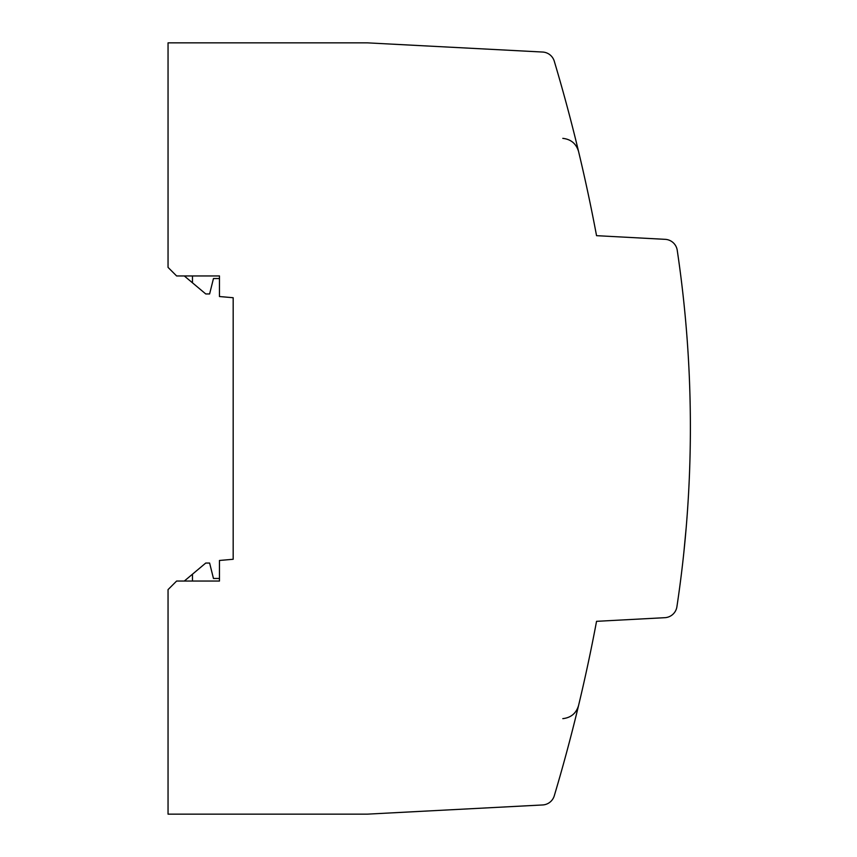 <?xml version="1.0" encoding="UTF-8"?>
<svg xmlns="http://www.w3.org/2000/svg" width="857" height="857" viewBox="0 0 857 857"><rect width="100%" height="100%" fill="white"/><g stroke="black" fill="none" stroke-linecap="round" stroke-linejoin="round"><path stroke-width="1.29" d="M562.813 138.352C570.933 139.273 576.183 143.644 578.561 151.464L578.571 151.496C576.204 143.644 570.955 139.273 562.813 138.363C570.933 139.273 576.183 143.644 578.561 151.464L578.571 151.496C576.183 143.644 570.933 139.273 562.813 138.352M367.299 814.15L168.047 814.15L168.047 589.616L176.617 581.046L219.467 581.046L219.467 560.467L233.179 559.267L233.179 297.733L219.467 296.533L219.467 275.954L176.617 275.954L168.047 267.384L168.047 42.85L367.299 42.85L542.631 52.041A12.855 12.855 0 0 1 554.275 61.201A1714 1714 0 0 1 596.547 235.675L665.203 239.339A12.855 12.855 0 0 1 677.234 250.276A1199.8 1199.8 0 0 1 676.901 606.767A12.855 12.855 0 0 1 664.882 617.683L596.547 621.325A1714 1714 0 0 1 554.275 795.799A12.855 12.855 0 0 1 542.631 804.959L367.299 814.15M686.243 527.044L683.832 552.636L686.243 527.044M562.813 718.648C570.933 717.727 576.183 713.356 578.561 705.536C576.204 713.356 570.955 717.727 562.813 718.637C570.933 717.727 576.183 713.356 578.561 705.536L578.571 705.504C576.183 713.356 570.933 717.727 562.813 718.648M542.631 804.959L424.59 811.151M184.309 581.046L205.755 563.049L209.611 563.049L213.468 578.475L219.467 578.475M192.471 581.046L192.471 574.19M219.467 278.525L213.468 278.525L209.611 293.951L205.755 293.951L192.471 282.81L192.471 275.954M184.309 275.954L192.471 282.81M542.631 52.041L424.59 45.849"/></g></svg>
